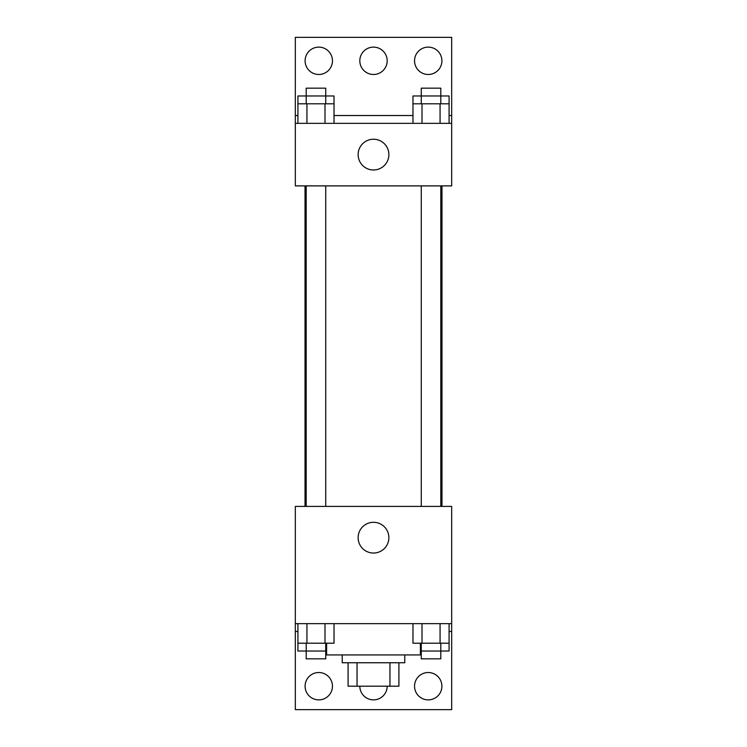 <?xml version="1.0" encoding="UTF-8"?>
<svg xmlns="http://www.w3.org/2000/svg" width="747" height="747" viewBox="0 0 747 747"><rect width="100%" height="100%" fill="white"/><g stroke="black" fill="none" stroke-linecap="round" stroke-linejoin="round"><path stroke-width="1.12" d="M389.953 662.748L389.953 686.194L348.093 686.194L348.093 662.748M389.953 686.194L398.907 686.194L398.907 662.748L398.907 686.194M404.771 654.932L404.771 662.748L342.229 662.748L342.229 654.932M357.047 662.748L357.047 686.194M326.598 643.204L326.598 654.932L420.402 654.932L420.402 643.204M295.326 623.661L295.326 506.401L451.674 506.401L451.674 623.661L295.326 623.661L295.326 709.65L451.674 709.65L451.674 631.476L449.087 631.476M451.674 623.661L451.674 631.476M358.13 537.663A15.37 15.37 0 0 1 381.185 524.357A15.37 15.37 0 0 1 381.185 550.978A15.37 15.37 0 0 1 358.13 537.663M297.913 631.476L295.326 631.476M414.538 686.194A13.679 13.679 0 0 1 435.062 674.354A13.679 13.679 0 0 1 435.062 698.043A13.679 13.679 0 0 1 414.538 686.194M305.093 686.194A13.679 13.679 0 0 1 325.617 674.354A13.679 13.679 0 0 1 325.617 698.043A13.679 13.679 0 0 1 305.093 686.194M387.179 686.194A13.679 13.679 0 0 1 373.5 699.874A13.679 13.679 0 0 1 359.821 686.194M441.981 185.882L441.981 506.401M440.805 506.401L440.805 185.882M325.739 185.882L325.739 506.401M451.674 185.882L295.326 185.882L295.326 37.35L451.674 37.35L451.674 185.882M451.674 123.339L295.326 123.339M358.13 154.61A15.37 15.37 0 0 1 381.185 141.295A15.37 15.37 0 0 1 381.185 167.926A15.37 15.37 0 0 1 358.13 154.61M295.326 115.524L297.913 115.524M334.021 115.524L412.979 115.524M449.087 115.524L451.674 115.524M359.821 60.806A13.679 13.679 0 0 1 380.344 48.957A13.679 13.679 0 0 1 380.344 72.646A13.679 13.679 0 0 1 359.821 60.806M332.462 60.806A13.679 13.679 0 0 1 311.938 72.646A13.679 13.679 0 0 1 311.938 48.957A13.679 13.679 0 0 1 332.462 60.806M441.907 60.806A13.679 13.679 0 0 1 421.383 72.646A13.679 13.679 0 0 1 421.383 48.957A13.679 13.679 0 0 1 441.907 60.806M440.805 103.796L440.805 88.165L421.261 88.165L421.261 95.98L449.087 95.98L449.087 103.796L412.979 103.796L412.979 123.339M449.087 103.796L449.087 123.339M440.067 103.796L440.067 123.339M422.008 103.796L422.008 123.339M325.739 103.796L325.739 88.165L306.195 88.165L306.195 95.98L334.021 95.98L334.021 103.796L297.913 103.796L297.913 123.339M334.021 103.796L334.021 123.339M324.992 103.796L324.992 123.339M306.933 103.796L306.933 123.339M421.261 103.796L421.261 95.98L412.979 95.98L412.979 103.796M306.195 103.796L306.195 95.98L297.913 95.98L297.913 103.796M449.087 623.661L449.087 643.204L412.979 643.204L412.979 623.661M440.067 623.661L440.067 643.204M422.008 623.661L422.008 643.204M440.805 643.204L440.805 658.835L421.261 658.835L421.261 651.02L449.087 651.02L449.087 643.204M334.021 623.661L334.021 643.204L297.913 643.204L297.913 651.02L325.739 651.02L325.739 658.835L306.195 658.835L306.195 643.204M297.913 623.661L297.913 643.204M324.992 623.661L324.992 643.204M306.933 623.661L306.933 643.204M325.739 643.204L325.739 651.02L326.598 651.02M421.261 643.204L421.261 651.02L420.402 651.02M305.019 185.882L305.019 506.401M421.261 506.401L421.261 185.882M306.195 185.882L306.195 506.401"/></g></svg>
